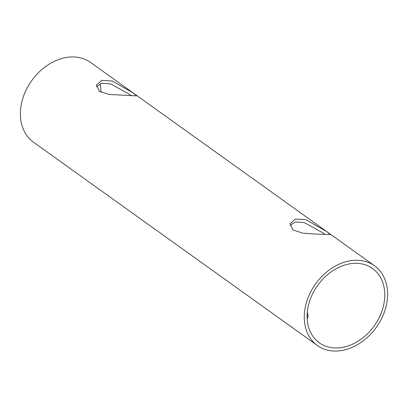 <?xml version="1.0" encoding="UTF-8"?>
<svg xmlns="http://www.w3.org/2000/svg" width="408" height="408" viewBox="0 0 408 408"><rect width="100%" height="100%" fill="white"/><g stroke="black" fill="none" stroke-linecap="round" stroke-linejoin="round"><path stroke-width="0.61" d="M292.908 229.944L290.154 223.701L295.387 219.076L305.913 219.718L326.716 231.571L330.347 234.544L315.787 234.075L302.909 233.177L292.908 229.944M289.996 225.364L295.438 221.957L304.317 222.6L322.616 232.718L325.089 234.498M99.241 91.254L96.492 85.012L101.725 80.386L112.251 81.029L133.054 92.881L136.685 95.855L109.247 94.483L99.241 91.254M96.334 86.674L101.776 83.268L110.655 83.905L128.953 94.029L131.427 95.809M307.168 318.725L308.183 316.685L307.306 312.1M308.815 303.863A45.711 34.792 125.6 0 0 319.326 342.812A45.711 34.792 125.6 0 0 383.066 307.438A45.711 34.792 125.6 0 0 372.555 268.484A45.711 34.792 125.6 0 0 308.815 303.863M385.769 307.566A49.042 37.327 125.6 0 0 374.493 265.776A49.042 37.327 125.6 0 0 306.107 303.731A49.042 37.327 125.6 0 0 317.383 345.52A49.042 37.327 125.6 0 0 385.769 307.566M374.493 265.776L90.617 62.48A49.042 37.327 125.6 0 0 22.231 100.434A49.042 37.327 125.6 0 0 33.507 142.224L317.383 345.52M100.893 92.233A45.711 34.792 125.6 0 0 100.133 83.747M307.454 318.311L307.102 316.802"/></g></svg>
